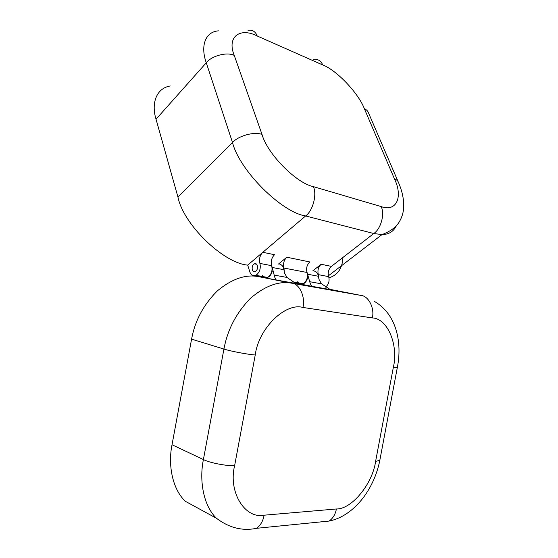 <?xml version="1.0" encoding="UTF-8"?>
<svg xmlns="http://www.w3.org/2000/svg" width="558" height="558" viewBox="0 0 558 558"><rect width="100%" height="100%" fill="white"/><g stroke="black" fill="none" stroke-linecap="round" stroke-linejoin="round"><path stroke-width="0.84" d="M253.757 264.269L254.434 263.843C257.587 262.337 258.745 268.879 255.913 271.076L255.264 271.488C252.097 273.001 250.94 266.473 253.757 264.269M284.357 272.199L283.945 268.042C282.927 263.774 283.876 260.168 286.798 257.224L278.491 264.053M318.813 278.568L318.367 274.655C317.314 270.546 318.241 267.08 321.15 264.276L312.871 270.776M255.731 275.31L257.001 274.501C259.923 271.516 260.886 267.819 259.895 263.418C258.905 259.045 259.875 255.341 262.797 252.3L274.529 254.706C271.6 257.698 270.644 261.353 271.648 265.678C272.646 270.023 271.69 273.671 268.775 276.615L267.505 277.41L255.731 275.31C252.927 276.189 250.961 275.045 249.824 271.872L247.703 265.113C223.465 263.16 183.345 224.497 177.96 197.114L156.038 119.224C151.051 103.181 156.407 88.213 170.281 85.967M342.933 257.447C342.389 268.349 337.743 275.136 328.983 277.821M321.15 264.276L331.417 266.382L373.783 233.523L305.624 215.96L247.703 265.113M331.417 266.382C328.516 269.151 327.595 272.569 328.655 276.635C329.708 280.73 328.795 284.141 325.9 286.868L325.565 287.105M286.798 257.224L309.823 261.946C306.907 264.806 305.972 268.314 307.012 272.478C308.051 276.663 307.116 280.165 304.215 282.976L302.945 283.729C300.776 284.496 298.997 283.848 297.616 281.79M267.505 277.41C265.336 278.226 263.571 277.57 262.211 275.436M279.907 264.325C282.076 264.862 283.415 266.654 283.91 269.702L284.622 273.225L286.972 277.431L274.18 275.101C274.948 278.247 275.764 279.907 276.629 280.081L265.029 277.793C268.649 277.905 271.09 275.617 272.346 270.93L273.169 271.083L271.286 264.074M263.557 276.705L265.943 277.863M191.582 339.145L172.024 444.74L203.405 459.555L223.925 349.057L191.582 339.145C194.972 320.676 203.6 304.556 217.46 290.788C231.989 278.819 245.722 274.118 258.654 276.663L292.106 283.262L361.193 295.461L331.361 289.63M336.39 508.98C351.945 509.315 372.674 483.416 375.604 461.382L393.306 367.527C398.691 345.507 387.894 318.506 372.332 317.921L302.952 307.458C285.556 302.345 258.591 328.181 255.229 355L234.625 465.63C228.041 492.261 245.088 519.205 264.115 515.194L336.39 508.98C335.442 514.225 333.035 518.249 329.171 521.06L256.715 528.287C242.591 531.244 229.171 527.903 216.455 518.263L185.291 501.265C172.324 488.975 167.895 464.912 172.024 444.74M312.564 286.442L333.747 290.195L329.213 288.904L321.568 283.855L309.69 281.692C310.569 284.657 311.531 286.24 312.564 286.442L300.908 284.161C304.256 284.238 306.523 282.034 307.716 277.528L308.546 277.682L306.649 270.993M300.908 284.161L296.584 283.394M265.029 277.793L258.654 276.663M298.949 283.011L301.718 284.217M314.321 271.055C316.505 271.593 317.858 273.322 318.374 276.266L319.12 279.656L321.568 283.855M308.546 277.682L309.69 281.692M276.629 280.081L299.611 284.148L294.68 282.711L286.972 277.431M273.169 271.083L274.18 275.101M177.96 197.114L232.512 142.513L206.272 62.789L156.038 119.224M257.189 35.984C240.01 27.077 226.562 36.828 234.262 55.416L262.037 134.506C267.408 154.008 296.549 183.373 313.387 186.63L381.142 206.579C396.689 212.361 403.134 196.597 394.464 178.909L364.388 108.796C358.689 93.444 336.662 70.148 322.719 64.944L257.189 35.984C255.536 31.569 252.474 29.679 248.01 30.299M396.32 225.816C393.571 231.542 388.8 234.472 382.007 234.597L373.783 233.523C380.912 228.906 384.999 214.014 381.142 206.579M313.387 186.63C317.16 194.589 312.843 210.812 305.624 215.96C281.63 212.396 239.466 170.49 232.512 142.513C238.378 135.72 254.769 131.283 262.037 134.506M234.262 55.416C227.141 51.678 211.615 55.751 206.272 62.789C200.42 46.384 204.891 31.932 218.45 30.843M398.07 181.545L368.552 112.988C367.855 111.014 366.466 109.619 364.388 108.796M322.719 64.944C320.99 60.766 317.872 58.883 313.359 59.301M328.404 275.785L382.007 234.597C390.021 231.549 395.629 227.538 398.844 222.565C401.397 218.52 402.96 214.146 403.518 209.445C404.306 201.124 402.646 192.182 398.531 182.619C397.924 180.82 396.571 179.585 394.464 178.909M318.367 274.655L328.655 276.635M283.945 268.042L307.012 272.478M259.895 263.418L271.648 265.678M272.471 267.526L283.91 269.702M216.455 518.263C203.419 505.701 199.08 480.668 203.405 459.555C209.438 462.784 226.82 466.167 234.625 465.63M255.229 355C247.613 354.449 230.189 351.135 223.925 349.057C227.497 329.722 236.334 312.808 250.444 298.314C265.217 285.71 279.105 280.688 292.106 283.262C299.472 283.757 305.547 297.002 302.952 307.458M375.604 461.382L379.81 460.385L379.956 459.611M393.306 367.527L397.394 367.171M256.715 528.287C260.621 525.266 263.09 520.9 264.115 515.194M372.332 317.921C374.781 308.323 368.559 296.026 361.193 295.461M307.814 274.25L318.374 276.266M256.61 264.255L254.434 263.843M302.945 283.729L292.999 281.95M329.171 521.06C353.821 516.08 374.013 489.673 379.81 460.385L397.331 367.506C402.248 342.926 396.78 314.133 374.285 301.334"/></g></svg>
